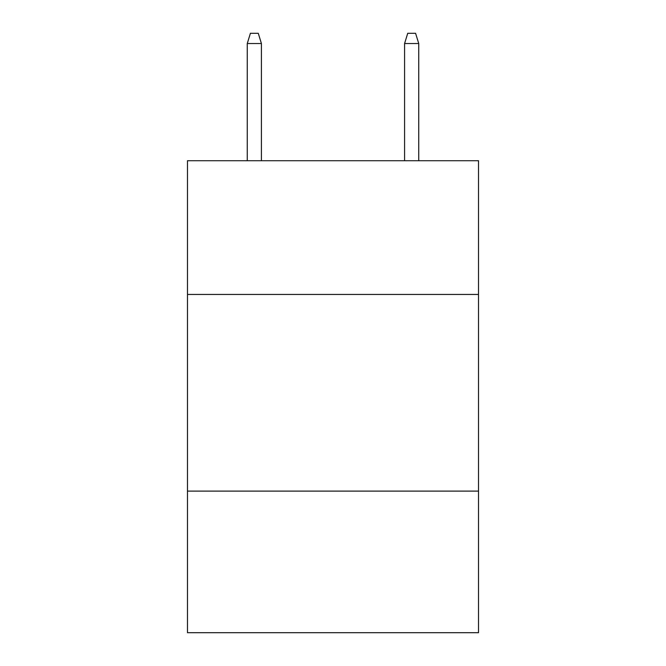 <?xml version="1.0" encoding="UTF-8"?>
<svg xmlns="http://www.w3.org/2000/svg" width="666" height="666" viewBox="0 0 666 666"><rect width="100%" height="100%" fill="white"/><g stroke="black" fill="none" stroke-linecap="round" stroke-linejoin="round"><path stroke-width="1" d="M478.521 294.455L478.521 160.731L187.479 160.731L187.479 294.455L478.521 294.455L478.521 632.7L187.479 632.7L187.479 294.455M478.521 491.108L187.479 491.108M261.422 160.731L261.422 43.523L247.261 43.523L247.261 160.731M247.261 43.523L250.408 33.3L258.275 33.3L261.422 43.523M404.578 43.523L407.725 33.3L415.592 33.3L418.739 43.523L404.578 43.523L404.578 160.731M418.739 43.523L418.739 160.731"/></g></svg>
